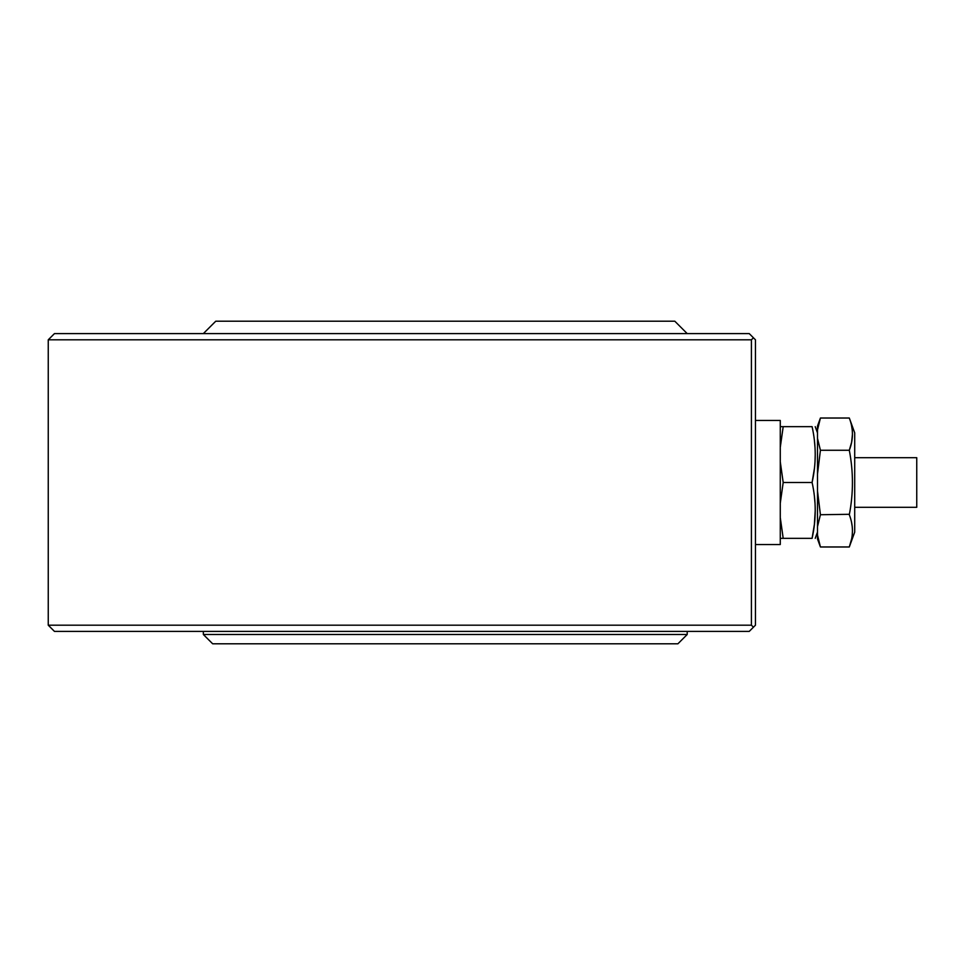 <?xml version="1.0" encoding="UTF-8"?>
<svg xmlns="http://www.w3.org/2000/svg" width="965" height="965" viewBox="0 0 965 965"><rect width="100%" height="100%" fill="white"/><g stroke="black" fill="none" stroke-linecap="round" stroke-linejoin="round"><path stroke-width="1.45" d="M780.275 517.602L783.194 538.337L812.096 538.337C816.245 538.337 816.245 538.337 812.096 538.337C816.245 538.337 816.245 538.337 812.096 538.337C816.257 519.725 816.257 501.112 812.096 482.5C816.257 463.888 816.257 445.275 812.096 426.663C816.245 426.663 816.245 426.663 812.096 426.663C816.245 426.663 816.245 426.663 812.096 426.663L783.194 426.663L780.275 447.398M783.194 538.337L780.275 538.337M814.412 496.468L815.015 503.344M815.232 510.413L814.4 524.369L812.096 538.337M814.412 440.643L815.015 447.507M815.232 454.587L815.015 461.656M814.4 468.544L812.096 482.5L783.194 482.5L780.275 503.223M780.275 461.777L783.194 482.5M780.275 426.663L783.194 426.663M755.462 544.537L780.275 544.537L780.275 420.463L755.462 420.463M687.213 634.488L677.913 643.788L212.65 643.788L203.338 634.488L687.213 634.488L687.213 631.387M749.25 333.613L753.448 337.81L749.25 333.613L54.45 333.613L48.25 339.813L48.25 625.187L751.409 625.187L751.409 339.813L48.25 339.813M751.409 339.813L753.448 337.81L755.462 339.813L755.462 625.187L749.25 631.387L54.45 631.387L48.25 625.187M749.25 631.387L753.448 627.19L751.409 625.187M203.338 333.613L215.75 321.212L674.812 321.212L687.213 333.613M818.344 424.938L820.419 418.026L849.309 418.026C853.47 428.774 853.47 439.521 849.309 450.269L820.419 450.269L817.488 474.201L817.488 538.94L820.419 546.974L849.309 546.974C853.47 536.226 853.47 525.479 849.309 514.731C853.47 493.296 853.47 471.813 849.309 450.269L851.625 442.211L852.457 434.154M817.488 429.992L817.488 426.06L820.419 418.026L817.488 429.992L817.488 438.303L820.419 450.269M817.488 438.303L817.488 474.201M851.625 426.084L852.24 430.052M817.488 490.799L820.419 514.731L817.488 526.697M820.419 514.731L849.393 514.297M818.344 540.062L817.488 535.008L820.419 546.974M851.625 538.916L849.309 546.974L854.713 532.125L854.713 432.875L849.309 418.026M851.625 522.789L852.24 526.757M852.457 530.846L852.24 534.936M854.713 457.687L916.75 457.687L916.75 507.313L854.713 507.313M817.488 432.875L815.232 426.663M817.488 532.125L815.232 538.337M203.338 634.488L203.338 631.387"/></g></svg>
